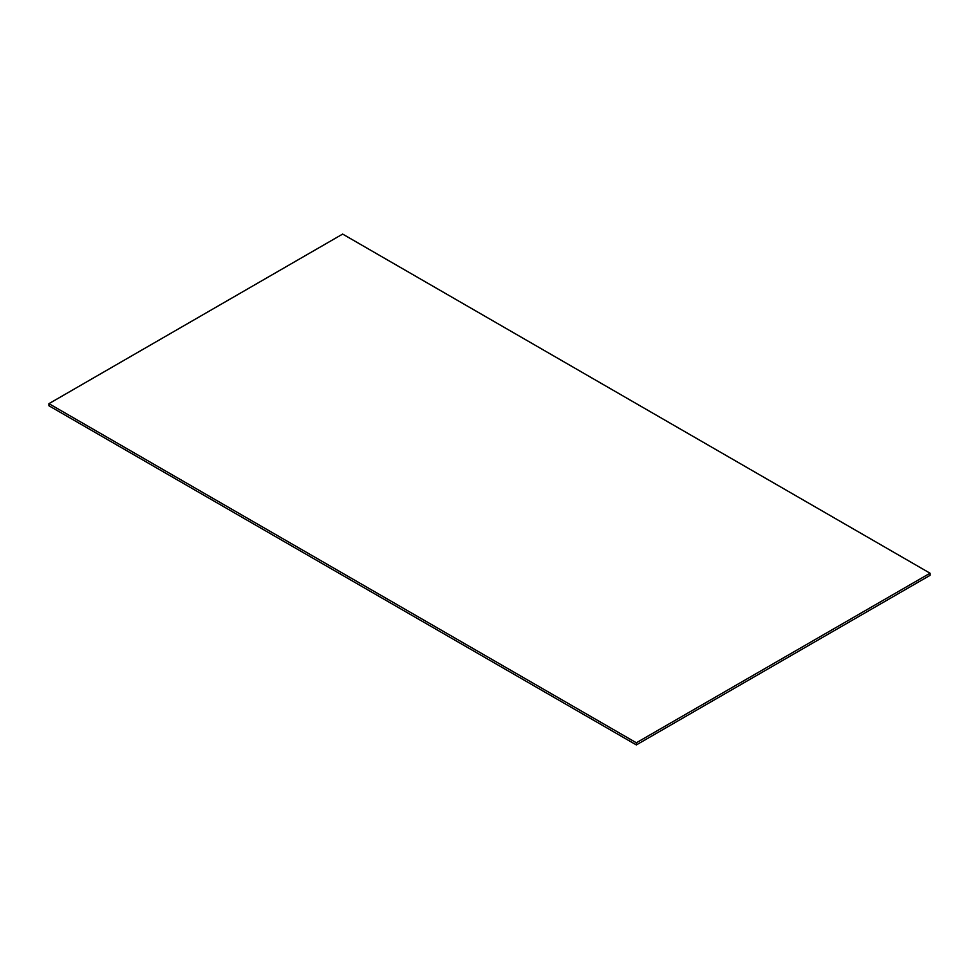 <?xml version="1.0" encoding="UTF-8"?>
<svg xmlns="http://www.w3.org/2000/svg" width="979" height="979" viewBox="0 0 979 979"><rect width="100%" height="100%" fill="white"/><g stroke="black" fill="none" stroke-linecap="round" stroke-linejoin="round"><path stroke-width="1.47" d="M48.95 405.783L48.95 403.654L342.65 234.079L930.05 573.217L930.05 575.346L636.35 744.921L48.95 405.783M636.35 744.921L636.35 742.78L48.95 403.654M636.35 742.78L930.05 573.217"/></g></svg>
